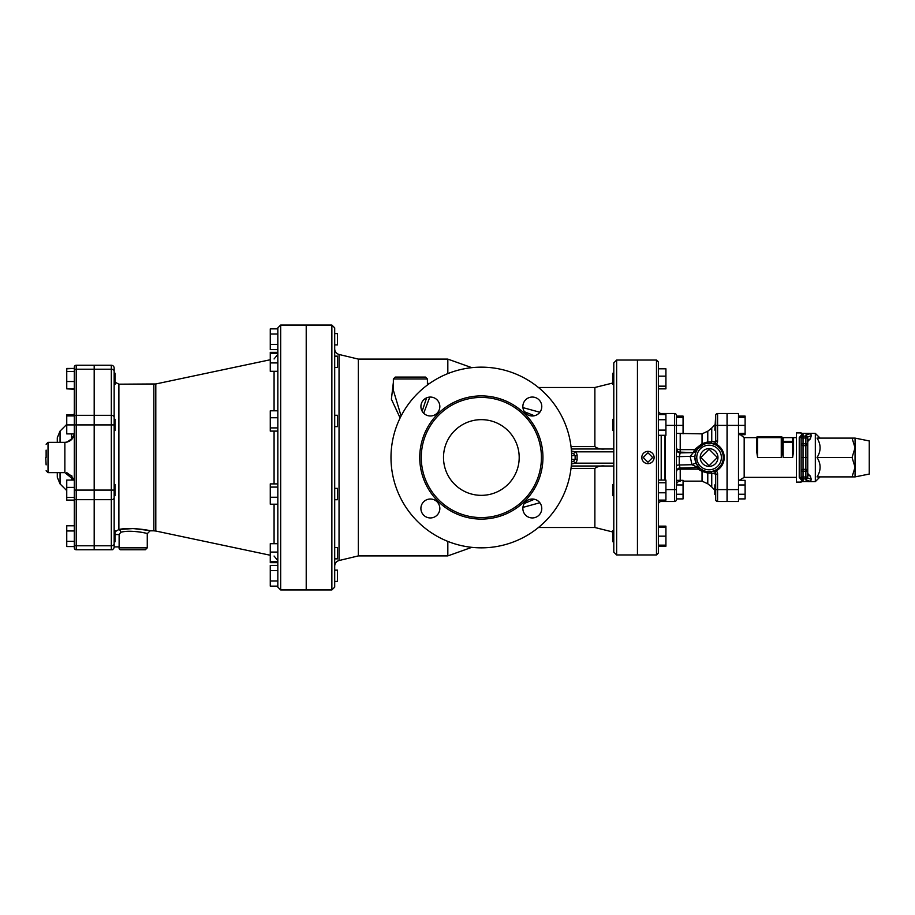 <?xml version="1.0" encoding="UTF-8"?>
<svg xmlns="http://www.w3.org/2000/svg" width="915" height="915" viewBox="0 0 915 915"><rect width="100%" height="100%" fill="white"/><g stroke="black" fill="none" stroke-linecap="round" stroke-linejoin="round"><path stroke-width="1.37" d="M393.359 382.436L391.391 399.203L400.107 417.938M423.714 413.248L429.798 397.076M428.506 384.209L427.408 382.436M426.596 397.842L422.158 411.235M401.09 415.993L393.359 390.27L393.359 378.97L427.408 378.97L425.521 377.083L395.246 377.083L393.359 378.97M398.208 377.083L410.389 377.083M471.785 367.658L447.824 359.103L358.348 359.103L358.348 555.897L447.824 555.897L471.785 547.342M534.383 499.247L525.29 503.067M524.432 411.75L534.383 415.753M390.991 457.5A90.356 90.356 0 0 1 526.514 379.256A90.356 90.356 0 0 1 526.514 535.744A90.356 90.356 0 0 1 390.991 457.5M421.266 457.5A60.081 60.081 0 0 0 511.382 509.529A60.081 60.081 0 0 0 511.382 405.471A60.081 60.081 0 0 0 421.266 457.5M522.854 508.477A9.459 9.459 0 0 1 537.048 500.288A9.459 9.459 0 0 1 537.048 516.666A9.459 9.459 0 0 1 522.854 508.477M532.324 415.982A9.459 9.459 0 0 1 524.123 401.788A9.459 9.459 0 0 1 540.513 401.788A9.459 9.459 0 0 1 532.324 415.982M439.829 406.523A9.459 9.459 0 0 1 425.635 414.712A9.459 9.459 0 0 1 425.635 398.334A9.459 9.459 0 0 1 439.829 406.523M430.359 499.018A9.459 9.459 0 0 1 438.56 513.212A9.459 9.459 0 0 1 422.17 513.212A9.459 9.459 0 0 1 430.359 499.018M443.5 457.5A37.847 37.847 0 0 1 500.265 424.72A37.847 37.847 0 0 1 500.265 490.28A37.847 37.847 0 0 1 443.5 457.5M522.923 507.379L539.861 502.758M331.859 589.958L306.308 589.958L306.308 325.042L331.859 325.042L331.859 589.958L334.696 587.121L334.696 327.879L331.859 325.042M358.348 555.897L339.042 560.529L339.042 354.471C336.331 353.636 334.879 351.795 334.696 348.947L334.696 356.141L337.441 356.141L337.441 367.498L334.696 367.498L334.696 415.273L337.441 415.273L337.441 426.63L334.696 426.63L334.696 457.5M613.793 457.5L613.793 552.111L616.641 554.947L616.641 360.053L613.793 362.889L613.793 457.5M616.641 360.053L637.446 360.053L637.446 554.947L616.641 554.947M538.455 387.491L594.876 387.491L594.876 446.589C597.518 448.579 600.789 449.379 604.678 448.99M613.793 448.99L571.292 448.99M613.793 451.827L575.089 451.827L573.591 453.714L575.123 455.613L577.125 455.613A8.029 5.673 0 0 0 575.089 451.827L571.463 450.981M604.678 466.01C600.789 465.621 597.518 466.421 594.876 468.411L594.876 527.509L612.947 532.027M571.292 466.01L613.793 466.01M571.463 464.019L575.089 463.173A8.029 5.673 0 0 0 577.125 459.387L577.125 455.613M571.681 455.613L575.123 455.613L575.123 459.387L573.591 461.286L575.089 463.173L613.793 463.173M571.578 452.982L573.591 453.714M573.591 461.286L571.578 462.018M539.861 412.242L522.923 407.621M120.483 549.743C111.058 549.743 111.058 549.743 120.483 549.743C111.058 549.743 111.058 549.743 120.483 549.743A1.887 1.43 -90 0 1 119.053 547.856C111.104 550.533 111.104 550.533 119.053 547.856L119.122 546.907L119.053 547.856L147.269 547.856L145.371 549.743L120.483 549.743L145.371 549.743M113.277 548.966L112.694 549.389M111.802 549.709L112.785 549.721M115.004 534.543L119.122 534.543L120.734 532.29A2.837 1.83 80.7 0 0 118.881 529.51L115.004 531.787M270.268 555.245L155.802 531.032L155.802 383.968L118.881 384.174L118.881 529.51C129.999 526.88 150.3 530.334 150.094 530.826C151.513 530.643 130.388 526.743 118.881 529.51L133.19 528.55L147.887 530.323M120.734 532.29C129.781 529.693 146.434 532.85 147.178 533.639C149.454 533.788 130.879 529.305 120.734 532.29M115.004 373.16L114.158 373.16L115.004 373.16L115.004 384.506L114.158 384.506L114.158 419.242L115.004 419.242L115.004 430.588L114.158 430.588L114.158 484.412L115.004 484.412L115.004 495.758L114.158 495.758L114.158 530.494L115.004 530.494L115.004 541.84L114.158 541.84L114.158 546.907L114.158 368.093A2.837 2.837 0 0 0 111.321 365.257A2.837 2.837 0 0 1 114.158 368.093A2.837 2.837 0 0 0 111.321 365.257L111.321 369.225A2.837 2.002 0 0 1 114.158 371.238M115.05 531.718L115.736 530.917M334.696 570.091L337.441 570.091L337.441 581.437L334.696 581.437M277.828 565.39L270.268 565.39L270.268 570.571L277.828 570.571M277.828 580.956L270.268 580.956L270.268 570.571M277.828 586.138L270.268 586.138L270.268 580.956M334.696 547.502L337.441 547.502L337.441 558.859L334.696 558.859M277.828 562.656L270.268 562.656L270.268 543.693L277.828 543.693M277.828 552.088L270.268 552.088M277.828 561.57L270.268 561.57M334.696 488.37L337.441 488.37L337.441 499.727L334.696 499.727M277.828 504.199L270.268 504.199L270.268 483.898L277.828 483.898M277.828 487.1L270.268 487.1M277.828 497.257L270.268 497.257M277.828 427.9L270.268 427.9L270.268 410.801L277.828 410.801M277.828 431.102L270.268 431.102L270.268 427.9M277.828 417.743L270.268 417.743M277.828 362.912L270.268 362.912L270.268 352.344L277.828 352.344M277.828 371.307L270.268 371.307L270.268 362.912M277.828 353.43L270.268 353.43M334.696 333.563L337.441 333.563L337.441 344.909L334.696 344.909M277.828 334.044L270.268 334.044L270.268 328.862L277.828 328.862M277.828 344.429L270.268 344.429L270.268 334.044M277.828 349.61L270.268 349.61L270.268 344.429M94.291 365.257L111.321 365.257L94.291 365.257L94.291 549.743L111.321 549.743A2.837 2.837 0 0 0 114.158 546.907L114.158 543.762L114.158 546.907L119.122 546.907L119.122 534.543M94.291 369.225L111.321 369.225L111.321 499.682A2.837 2.002 0 0 0 114.158 497.68L114.158 530.494M277.828 327.879L277.828 587.121L280.676 589.958L280.676 325.042L277.828 327.879M280.676 325.042L306.216 325.042L306.216 589.958L280.676 589.958M46.127 457.5L46.127 450.123M46.127 464.877L45.75 457.5M74.115 414.884L66.749 414.884L66.749 415.925L74.321 415.925L74.321 424.915L66.749 424.915L66.749 415.925M74.321 530.975L74.321 525.793L66.749 525.793L66.749 530.975L74.321 530.975L74.321 541.36L66.749 541.36L66.749 530.975M74.321 541.36L74.321 547.856A1.887 1.887 0 0 0 76.22 549.743A1.887 1.887 0 0 1 74.321 547.856A1.887 1.887 0 0 0 76.22 549.743L76.22 545.775A1.887 1.338 180 0 1 74.321 544.436L74.321 424.915L76.22 424.915L76.22 415.319A1.887 1.338 180 0 0 74.321 416.657L74.321 424.915M74.321 546.552L66.749 546.552L66.749 541.36M66.749 497.428L74.321 497.428L74.321 500.116L66.749 500.116L66.749 480.066L74.321 480.066M74.321 487.398L66.749 487.398M74.321 433.904L66.749 433.904L66.749 424.915M66.749 371.49L74.321 371.49L74.321 388.852L66.749 388.852L66.749 368.448L74.321 368.448L66.749 368.802M74.321 381.521L66.749 381.521M74.321 414.884L74.321 389.207L66.749 388.852M76.22 549.743L94.188 549.743L94.188 365.257L76.22 365.257A1.887 1.887 0 0 0 74.321 367.144L74.321 416.657M94.188 415.319L76.22 415.319L76.22 365.257A1.887 1.887 0 0 0 74.321 367.144A1.887 1.887 0 0 1 76.22 365.257L94.188 365.257M74.321 525.793L74.321 500.116M74.321 415.925L74.321 412.894L74.321 415.925M71.759 475.628A3.786 1.155 -40.6 0 1 71.553 476.075L74.092 480.066L64.862 472.643L64.862 442.357C70.604 441.796 73.76 438.651 74.321 432.898M67.527 473.021A3.786 2.402 -66.3 0 1 67.538 473.261L71.553 476.075L71.553 480.066M74.172 434.568L71.553 438.925A3.786 1.155 -139.4 0 1 71.759 439.372M71.553 433.904L71.553 438.925L67.538 441.739A3.786 2.402 -113.7 0 1 67.527 441.979M66.509 472.781L67.538 473.261M67.538 441.739L66.509 442.219M60.058 442.357L60.058 431.079L57.29 437.77L57.29 442.357M57.29 472.643L57.29 477.23L60.058 483.921L60.058 472.643M643.222 457.5L647.957 462.235L652.681 457.5L647.957 452.765L643.222 457.5M641.804 457.5A6.153 6.153 0 0 1 651.023 452.17A6.153 6.153 0 0 1 651.023 462.83A6.153 6.153 0 0 1 641.804 457.5M658.365 526.148L665.926 526.148L665.926 546.198L658.365 546.198M613.793 541.84L612.947 541.84L612.947 530.494L613.793 530.494M658.365 527.177L665.926 527.177M658.365 545.157L665.926 545.157M658.365 536.167L665.926 536.167M613.793 495.758L612.947 495.758L612.947 484.412L613.793 484.412M658.365 480.066L665.926 480.066L665.926 500.116L658.365 500.116L658.365 504.337A2.837 2.837 0 0 1 661.202 501.5L664.988 501.5L664.988 500.116M658.365 492.773L665.926 492.773M658.365 482.743L665.926 482.743M613.793 430.588L612.947 430.588L612.947 419.242L613.793 419.242M658.365 435.288L665.926 435.288L665.926 430.107L658.365 430.107M658.365 419.722L665.926 419.722L665.926 430.107M658.365 414.541L665.926 414.541L665.926 419.722M613.793 384.506L612.947 384.506L612.947 373.16L613.793 373.16M658.365 388.852L665.926 388.852L665.926 386.164L658.365 386.164M658.365 376.145L665.926 376.145L665.926 386.164M658.365 368.802L665.926 368.802L665.926 376.145M658.365 457.5L658.365 361.94L656.467 360.053L656.467 554.947L658.365 553.06L658.365 457.5M656.467 554.947L637.549 554.947L637.549 360.053L656.467 360.053M658.365 410.663A2.837 2.837 0 0 0 661.202 413.5A2.837 2.837 0 0 1 658.365 410.663A2.837 2.837 0 0 0 661.202 413.5L664.988 413.5L664.988 414.541M661.202 501.5A2.837 2.837 0 0 0 658.365 504.337A2.837 2.837 0 0 1 661.202 501.5L661.202 500.116M664.988 435.288L664.988 480.066M676.437 417.343L683.059 417.343L683.059 433.847M676.437 433.424L683.059 433.424M665.079 500.116L665.079 501.5L674.538 501.5A1.887 1.887 0 0 0 676.437 499.601L676.437 425.384L683.059 425.384M676.437 416.096L683.059 416.096L683.059 417.343M676.437 494.26L683.059 494.26L683.059 498.904L676.437 498.904L676.437 499.601A1.887 1.887 0 0 1 674.538 501.5A1.887 1.887 0 0 0 676.437 499.601M680.211 481.153C677.912 481.382 676.654 482.64 676.437 484.939L683.059 484.973L683.059 494.26M676.437 480.329L683.059 480.329L683.059 484.973M709.068 465.781L717.349 457.5L709.068 449.219L700.799 457.5L709.068 465.781M717.966 457.5A8.898 8.898 0 0 1 704.63 465.197A8.898 8.898 0 0 1 704.63 449.803A8.898 8.898 0 0 1 717.966 457.5M665.079 414.541L665.079 413.5L674.538 413.5A1.887 1.887 0 0 1 676.437 415.399L676.437 425.384L674.538 425.384L674.538 489.616L676.437 489.616M674.538 413.5A1.887 1.887 0 0 1 676.437 415.399A1.887 1.887 0 0 0 674.538 413.5L674.538 425.384L665.926 425.384M665.079 435.288L665.079 480.066M714.901 442.86L712.225 443.661A14.194 14.194 0 0 1 712.225 471.339L714.901 472.14L716.262 470.825L710.166 471.648A2.837 1.613 -94.4 0 1 711.744 473.158L715.69 474.107L715.69 499.601A1.887 1.887 0 0 0 717.589 501.5L727.048 501.5L727.048 413.5L717.589 413.5A1.887 1.887 0 0 0 715.69 415.399A1.887 1.887 0 0 1 717.589 413.5A1.887 1.887 0 0 0 715.69 415.399L715.69 440.893A2.837 2.837 0 0 1 714.901 442.86L716.262 444.175A4.735 4.735 0 0 0 717.589 440.893L717.589 413.5M714.901 472.14A2.837 2.837 0 0 1 715.69 474.107L717.589 474.107A4.735 4.735 0 0 0 716.262 470.825A15.143 15.143 0 0 0 716.262 444.175L710.166 443.352A2.837 1.613 94.4 0 0 711.744 441.842L707.775 441.922L702.034 443.649L694.508 449.631L693.593 452.136L703.212 444.576A2.837 0.812 65.6 0 1 702.034 443.649L702.034 433.847L678.484 433.424M717.589 501.5A1.887 1.887 0 0 1 715.69 499.601A1.887 1.887 0 0 0 717.589 501.5L717.589 474.107M715.69 430.119L714.844 430.119L715.69 415.399M694.885 457.5A14.194 14.194 0 0 0 716.17 469.795A14.194 14.194 0 0 0 716.17 445.205A14.194 14.194 0 0 0 694.885 457.5L696.361 463.802L700.044 468.457L691.98 464.717A3.786 1.132 153.6 0 1 696.361 463.802M711.527 443.523L712.225 443.661M705.511 443.764L706.197 443.603A2.837 2.23 78.3 0 0 707.775 441.922L707.775 431.217L711.744 428.003L711.744 441.842L717.589 440.893M694.988 455.739L695.217 454.446M695.469 453.451L696.647 450.649A3.786 3.763 -151.1 0 1 693.33 452.593L690.162 456.345L694.92 456.494M699.998 468.411L703.212 470.424A2.837 0.812 -65.6 0 0 702.034 471.351L707.775 473.078L711.744 473.158L711.744 486.997L714.844 490.154M711.744 486.997L707.775 483.783L707.775 473.078A2.837 2.23 -78.3 0 0 706.197 471.397L704.699 470.996M704.607 470.973L703.212 470.424M696.933 450.157A2.837 0.824 31.2 0 1 694.508 449.631L680.211 449.631L680.211 452.136A3.786 3.774 0 0 1 676.437 448.361A3.786 1.258 0 0 0 680.211 449.631L680.211 433.847M696.887 450.226A2.837 1.087 30.8 0 1 694.451 450.008M697.184 467.222L698.099 469.132A2.837 0.972 130.1 0 1 699.861 468.308M697.756 467.954A2.837 1.887 131.6 0 1 698.797 467.771M697.55 467.588L680.131 468L679.239 464.98L679.239 456.642L690.162 456.345L691.98 464.717L679.239 464.98A3.786 0.743 0 0 0 676.437 465.689M680.211 468L680.211 469.132L698.099 469.132L702.034 471.351L702.034 481.153L683.059 481.153M676.437 449.139A3.786 3.774 0 0 0 680.211 452.902L680.211 452.136L693.33 452.593L680.211 452.902L679.239 456.642L676.437 456.551M676.78 470.219A3.786 1.864 180 0 1 680.211 469.132L680.211 480.329M715.69 494.34L714.844 494.34L714.844 484.881L715.69 484.881M738.496 498.904L745.119 498.904L745.119 494.26L738.496 494.26M738.496 484.973L745.119 484.973L745.119 494.26M738.496 480.329L745.119 480.329L745.119 484.973M738.496 433.424L745.119 433.424L745.119 434.671L739.194 434.671M727.139 425.384L738.496 425.384L738.496 501.5L727.139 501.5L727.139 413.5L738.496 413.5L738.496 425.384L745.119 425.384L745.119 433.424M738.496 417.343L745.119 417.343L745.119 425.384M738.496 416.096L745.119 416.096L745.119 417.343M855.056 476.898L869.25 474.062L869.25 440.938L855.056 438.102L855.056 476.898L852.059 476.898L855.056 467.199L852.059 457.5L855.056 447.801L852.059 438.102L855.056 438.102M852.059 438.102L817.049 438.102C821.098 444.564 821.098 451.038 817.049 457.5L852.059 457.5M817.049 457.5C821.098 463.962 821.098 470.436 817.049 476.898L852.059 476.898M820.057 438.102L815.322 433.378L815.322 481.622L820.057 476.898M808.014 474.039L810.335 476.052L811.205 479.151L810.724 481.484L805.863 479.986L807.751 478.088L807.751 473.959M802.478 433.721L799.241 437.644A1.887 1.533 180 0 0 801.128 436.123L803.027 433.721L801.128 433.721L801.128 432.898L796.405 432.898L796.405 482.102L801.128 482.102L801.128 481.279L803.027 481.279L801.128 478.877L801.128 477.001L803.027 477.001L803.027 471.214L801.128 471.214A1.887 1.887 0 0 1 803.027 469.326L803.027 457.5L805.863 457.5L805.863 469.326L803.027 469.326L803.027 471.214L805.863 471.214L805.863 478.888A1.887 1.887 180 0 0 807.751 477.001L807.751 436.913L805.863 435.014L805.863 457.5L807.751 457.5M801.128 481.622L810.724 481.484M810.85 433.527L811.205 435.849L810.335 438.948L808.014 440.961M801.128 433.378L815.322 433.378M805.863 435.014L810.724 433.516L807.751 433.378M808.608 474.13L807.751 473.867L807.751 471.214L805.863 471.214L805.863 469.326A1.887 1.887 0 0 1 807.751 471.214L805.863 469.326M803.027 481.279L803.027 478.888A1.887 1.887 180 0 1 801.128 477.001L801.128 457.5L803.027 457.5L803.027 437.999L801.128 437.999L801.128 436.123L801.128 457.5L801.128 443.786L807.751 443.786L807.751 436.913L811.205 435.849M801.609 434.591L801.128 436.123A1.887 1.533 0 0 1 799.241 437.644L799.241 477.356A1.887 1.533 180 0 1 801.128 478.877L801.128 477.001M799.241 477.356L802.478 481.279M801.128 437.999A1.887 1.887 0 0 1 803.027 436.112L803.027 433.721M803.027 437.999L803.027 436.112L805.863 436.112A1.887 1.887 0 0 1 807.751 437.999L803.027 437.999M805.863 445.674A1.887 1.887 0 0 0 807.751 443.786L805.863 445.674L803.027 445.674A1.887 1.887 0 0 1 801.128 443.786M805.863 479.986L805.863 478.888L803.027 478.888L803.027 477.001L807.751 477.001M781.261 436.684L757.609 436.684A0.949 0.949 0 0 0 756.659 437.633L782.211 437.633A0.949 0.949 0 0 0 781.261 436.684L781.261 457.5L782.211 451.438L782.211 442.208L783.149 457.5L783.149 441.327A0.949 0.881 180 0 0 782.211 442.208L782.211 437.633L782.211 442.208L782.211 439.143L782.211 442.208L793.557 442.208A0.949 0.881 180 0 0 792.619 441.327L792.619 457.5L793.557 451.438L792.619 457.5L783.149 457.5M781.261 457.5L757.609 457.5L756.659 451.438L757.609 457.5L757.609 436.684M739.194 480.329L744.169 477.367L744.169 437.633L756.659 437.633L756.659 451.438M782.211 439.143L782.211 437.633L783.149 438.216A0.949 0.938 180 0 0 782.211 439.143M793.557 451.438L793.557 439.143A0.949 0.938 180 0 0 792.619 438.216L793.557 437.633L792.619 438.216L792.619 441.327L783.149 441.327L783.149 438.216M782.211 437.633L793.557 437.633L793.557 442.208M447.824 359.103L447.824 373.594M447.824 541.406L447.824 555.897M419.745 457.5A61.591 61.591 0 0 0 512.137 510.844A61.591 61.591 0 0 0 512.137 404.156A61.591 61.591 0 0 0 419.745 457.5M594.876 446.589L571.04 446.589M571.04 468.411L594.876 468.411M571.681 459.387L577.125 459.387M94.291 499.682L111.321 499.682L111.321 549.743A2.837 2.837 0 0 0 114.158 546.907M274.077 371.307L274.077 410.801M274.077 431.102L274.077 483.898M274.077 504.199L274.077 543.693M153.846 384.174L153.846 530.826L150.106 530.826L147.269 533.662L147.269 547.856M94.291 415.319L111.321 415.319A2.837 2.002 0 0 1 114.158 417.32M94.291 424.915L114.158 424.915M94.291 490.085L114.158 490.085M94.291 545.775L111.321 545.775A2.837 2.002 0 0 0 114.158 543.762M94.188 369.225L76.22 369.225A1.887 1.338 180 0 0 74.321 370.564M94.188 545.775L76.22 545.775L76.22 499.682A1.887 1.338 180 0 1 74.321 498.343M94.188 499.682L76.22 499.682L76.22 490.085L74.321 490.085M94.188 490.085L76.22 490.085L76.22 424.915L94.188 424.915M46.127 470.745L48.026 472.643L48.026 442.357L46.127 444.255M661.202 414.541L661.202 413.5M661.202 480.066L661.202 435.288M665.926 489.616L674.538 489.616L674.538 501.5M715.69 489.616L727.048 489.616M715.69 425.384L727.048 425.384M696.773 457.5A12.295 12.295 0 0 1 715.221 446.852A12.295 12.295 0 0 1 715.221 468.148A12.295 12.295 0 0 1 696.773 457.5M680.211 467.988L697.607 467.576M811.205 479.151L807.751 478.088M807.751 475.251L810.335 476.052M810.335 438.948L807.751 439.749M727.139 489.616L738.496 489.616M524.432 503.25L525.542 503.01M339.042 560.529C336.331 561.364 334.879 563.205 334.696 566.053M358.348 359.103L339.042 354.471M427.408 378.97L427.408 385.009M538.455 527.509L594.876 527.509M594.876 387.491L612.947 382.973M113.071 549.137L112.465 549.503M118.881 384.174L115.004 382.15M155.802 383.968L270.268 359.755M155.802 531.032L153.846 530.826M274.077 358.954L277.828 354.322M274.077 556.046L277.828 560.678M48.026 472.643L64.862 472.643M48.026 442.357L64.862 442.357M74.115 500.116L74.321 502.106M73.829 415.925L74.321 412.894M60.058 483.921L66.749 490.612M60.058 431.079L66.749 424.388M680.131 468C678.335 467.851 677.111 469.109 676.437 471.785M711.744 428.003L714.844 424.846M702.034 481.153L707.775 483.783M702.034 433.847L707.775 431.217M808.608 440.87L807.751 441.133M807.751 481.622L815.322 481.622M744.169 437.633L738.691 433.424M744.169 477.367L796.405 477.367M793.557 437.633L796.405 437.633"/></g></svg>

